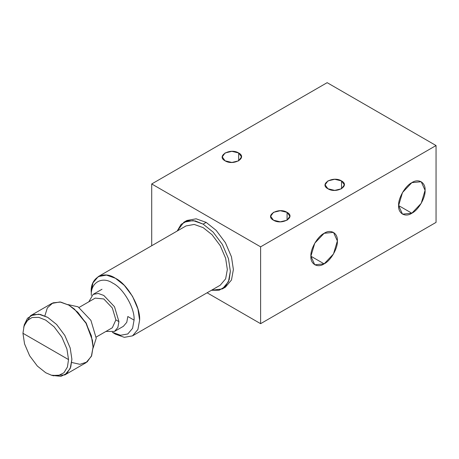 <?xml version="1.0" encoding="UTF-8"?>
<svg xmlns="http://www.w3.org/2000/svg" width="459" height="459" viewBox="0 0 459 459"><rect width="100%" height="100%" fill="white"/><g stroke="black" fill="none" stroke-linecap="round" stroke-linejoin="round"><path stroke-width="0.69" d="M64.811 374.946L85.982 362.719L91.37 356.356L93.068 347.056L91.37 335.787L85.982 323.205L77.778 312.246L68.873 305.137L59.963 301.959L51.758 303.445L30.587 315.672L38.791 314.185L47.696 317.364L56.606 324.467L64.811 335.426L70.198 348.014L71.897 359.277L70.198 368.583L64.811 374.946L52.521 375.473L61.007 376.328L67.031 373.276L70.743 367.137L71.897 359.277L70.198 348.014L64.811 335.426L56.606 324.467L47.696 317.364L40.312 314.432L33.146 314.581L27.488 318.271L24.252 324.84L22.95 333.28L24.551 343.894L29.623 355.742L37.351 366.058L45.734 372.748L51.391 375.192L58.27 375.646L63.939 372.771L67.433 366.999L68.523 359.592L66.922 348.983L61.85 337.135L54.122 326.819L45.734 320.13L38.78 317.37L32.032 317.508L26.708 320.979L23.661 327.164M30.587 315.672L23.983 326.045M71.724 362.478L79.946 364.32L87.101 361.985L91.651 355.673L93.074 347.05L92.443 340.371L85.982 323.199L74.341 309.022L68.873 305.137L60.697 302.062L52.957 302.842L47.357 307.874L44.844 315.912M92.443 340.371L86.212 323.067L74.341 309.022M96.224 338.249L90.911 320.359L78.076 306.813L67.817 304.558L78.076 306.813L90.911 320.359L96.224 338.249L93.051 348.255L96.224 338.249M105.943 331.438L114.498 331.438L117.865 327.462L118.927 321.644L114.498 306.738L103.803 295.453L98.237 293.462L93.108 294.391L88.828 301.798M114.498 331.438L123.396 326.303L126.764 322.327L127.826 316.509L134.074 320.118C135.032 308.459 123.276 288.097 112.696 283.094C102.122 275.882 90.366 282.669 91.324 295.435L91.324 294.976M113.098 332.689L115.416 334.152L124.32 337.336L132.525 335.85L137.912 329.487L139.611 320.181L137.912 329.487L132.525 335.85L124.32 337.336L115.416 334.152L112.34 332.259L120.568 335.271L127.814 333.963L132.576 328.34L134.074 320.118M139.611 320.181C140.695 306.979 127.384 283.932 115.416 278.269C103.441 270.104 90.13 277.793 91.215 292.24L92.913 282.933L98.301 276.576L106.505 275.09L115.416 278.269L124.32 285.372L132.525 296.33L137.912 308.918L139.611 320.181M96.195 337.061L112.335 327.749L115.875 319.912L112.335 307.989L103.78 298.958L95.22 298.109L79.086 307.427M132.525 335.85L220.245 285.205L225.633 278.842L227.331 269.536L225.633 258.268L220.245 245.685L212.041 234.727L203.136 227.624L194.226 224.44L186.021 225.926L98.301 276.576M183.881 222.225L186.911 220.481L196.136 218.805L206.16 222.386L203.136 224.13L193.113 220.555L183.881 222.225L177.203 231.02L181.121 224.359L187.444 220.819L195.207 220.917L203.136 224.13L213.154 232.122L222.386 244.452L228.444 258.612L230.361 271.286L229.179 279.755L225.38 286.525L219.15 290.231L211.427 290.295L222.386 288.912L225.409 287.162L231.474 280.007L233.384 269.536L231.474 256.862L225.409 242.708L216.178 230.378L206.16 222.386L203.136 224.13L213.154 232.122L222.386 244.452L228.444 258.612L230.361 271.286L228.444 281.751L222.386 288.912M324.129 263.862L314.771 264.791L310.898 256.22L314.771 243.178L324.129 233.298C330.675 228.834 337.956 233.04 337.365 240.941C337.956 248.158 330.675 260.764 324.129 263.862L310.898 256.22L324.129 263.862C317.582 268.326 310.301 264.126 310.898 256.22C310.301 249.002 317.582 236.396 324.129 233.298L333.486 232.374L337.365 240.941L333.486 253.982L324.129 263.862M411.849 213.217L402.491 214.146L398.619 205.575L402.491 192.533L411.849 182.653C418.396 178.19 425.677 182.395 425.086 190.296C425.677 197.513 418.396 210.119 411.849 213.217L398.619 205.575L411.849 213.217C405.303 217.681 398.028 213.481 398.619 205.575C398.028 198.357 405.303 185.752 411.849 182.653L421.207 181.73L425.086 190.296L421.207 203.337L411.849 213.217M260.609 323.675L436.05 222.386L436.05 145.543L260.609 246.833L260.609 323.675L207.107 292.79L260.609 323.675L436.05 222.386L436.05 145.543L260.609 246.833L151.711 183.961L327.152 82.672L436.05 145.543L327.152 82.672L151.711 183.961L151.711 245.737L151.711 183.961L260.609 246.833L260.609 323.675M341.525 180.909L344.342 184.839L341.525 188.764L334.714 190.393L327.91 188.764C318.758 183.916 333.119 175.625 341.525 180.909L341.525 188.764L341.525 180.909C350.67 185.757 336.315 194.048 327.91 188.764L325.092 184.839L327.91 180.909L334.714 179.28L341.525 180.909M287.076 212.345L289.893 216.275L287.076 220.2L280.271 221.829L273.461 220.2C264.315 215.351 278.67 207.061 287.076 212.345L287.076 220.2L287.076 212.345C296.227 217.193 281.866 225.484 273.461 220.2L270.644 216.275L273.461 212.345L280.271 210.715L287.076 212.345M225.065 160.822L231.87 162.452L238.674 160.822L241.497 156.892L238.674 152.967L238.674 160.822L238.674 152.967C247.826 157.816 233.465 166.106 225.065 160.822C215.914 155.974 230.275 147.683 238.674 152.967L231.87 151.338L225.065 152.967L222.248 156.892L225.065 160.822M22.95 333.28L68.523 359.592M118.927 321.644L115.875 319.889M53.703 375.841L51.391 375.192M93.108 294.391L102.007 289.256"/></g></svg>
